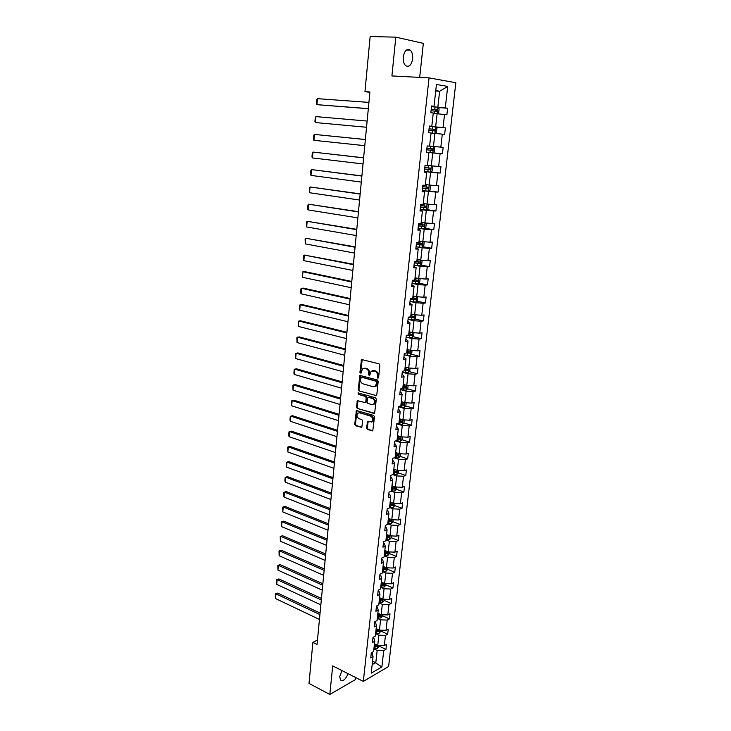 <?xml version="1.0" encoding="UTF-8"?>
<svg xmlns="http://www.w3.org/2000/svg" width="731" height="731" viewBox="0 0 731 731"><rect width="100%" height="100%" fill="white"/><g stroke="black" fill="none" stroke-linecap="round" stroke-linejoin="round"><path stroke-width="1.1" d="M377.854 378.155L378.603 377.534L379.892 365.244L379.06 363.828L361.507 359.488L359.917 372.381L360.959 373.249L362.539 368.78L366.094 368.698C367.876 369.411 368.753 370.909 368.707 373.175L368.543 374.756L369.594 375.633L371.184 371.156L374.802 371.065C376.611 371.787 377.498 373.294 377.443 375.579L377.854 378.155M341.944 670.583L339.76 676.467L340.454 680.022C343.159 681.53 345.69 679.419 348.057 673.68M412.649 58.882C412.942 54.898 412.138 51.983 410.228 50.128C406.801 48.42 404.49 50.704 403.274 56.991C402.991 60.965 403.795 63.862 405.678 65.689C409.113 67.426 411.434 65.15 412.649 58.882M366.569 428.083L367.382 429.49L372.783 430.824L374.491 416.844L373.678 415.427L356.381 410.502L354.736 424.336L355.531 425.734L361.79 427.352L362.686 421.029L361.882 419.621L359.113 418.762C356.819 417.273 356.408 415.4 357.87 413.161L359.716 412.787L370.644 416.131C372.965 417.611 373.404 419.493 371.942 421.76L367.483 421.732L366.569 428.083L367.3 427.882L368.104 429.289L372.783 430.769L372.061 430.97M419.695 77.385L423.331 43.376L395.8 37.153L391.907 75.942L429.051 77.879L363.316 681.411L332.696 665.895L329.827 694.45L309.003 683.421L312.886 642.366L317.053 644.44L369.923 91.942L364.961 91.622L369.886 92.362M395.8 37.153L370.16 36.55L364.961 91.622M375.725 395.763L376.785 394.895L378.201 381.363L377.379 379.946L359.908 375.423L358.208 389.522L359.012 390.921L376.456 395.599L359.012 390.921M376.337 399.181L374.601 413.298L357.258 408.401L356.463 407.003L357.368 400.634L364.76 402.489L365.802 401.639L366.185 397.847L365.381 396.44L358.382 394.393L358.062 392.912L375.524 397.765L376.337 399.181M329.827 694.45L355.403 679.592L355.622 677.518M371.321 652.829L372.161 653.231L373.048 656.657L370.745 657.964L371.311 652.829L373.614 651.54L374.756 641.261L372.454 642.522L373.02 637.35L375.332 636.098L376.474 625.736L374.162 626.951L374.738 621.743L377.05 620.537L378.21 610.083L375.898 611.262L376.474 605.999L378.795 604.839L379.956 594.303L377.644 595.436L378.229 590.136L380.549 589.012L381.719 578.385L379.398 579.482L379.983 574.137L382.313 573.058L383.501 562.349L381.171 563.4L381.765 558.009L384.095 556.967L385.292 546.167L382.962 547.172L383.556 541.735L385.895 540.748L387.101 529.856L384.762 530.816L385.365 525.333L387.704 524.392L388.919 513.409L386.58 514.322L387.192 508.794L389.532 507.89L390.756 496.815L388.417 497.692L389.029 492.109L391.377 491.259L392.611 480.093L390.263 480.916L390.884 475.287L393.232 474.483L394.484 463.216L392.127 463.993L392.748 458.319L395.105 457.56L396.366 446.202L394.009 446.924L394.639 441.204L396.997 440.501L398.267 429.042L395.9 429.718L396.54 423.943L398.907 423.286L400.186 411.736L397.819 412.357L398.459 406.537L400.826 405.924L402.114 394.274L399.747 394.85L400.396 388.974L402.763 388.417L404.069 376.666L401.694 377.178L402.342 371.257L404.718 370.754L406.034 358.894L403.658 359.36L404.316 353.393L406.692 352.945L408.026 340.975L405.641 341.386L406.299 335.365L408.684 334.972L410.027 322.901L407.633 323.257L408.309 317.172L410.694 316.834L412.046 304.663L409.652 304.964L410.329 298.824L412.723 298.55L414.084 286.26L411.69 286.506L412.366 280.311L414.769 280.092L416.14 267.692L413.737 267.884L414.431 261.634L416.825 261.47L418.214 248.969L415.811 249.088L416.506 242.793L418.909 242.683L420.307 230.064L417.904 230.128L418.598 223.768L421.01 223.732L422.417 210.994L420.005 210.994L420.718 204.579L423.13 204.598L424.556 191.75L422.134 191.686L422.847 185.217L425.268 185.299L426.703 172.333L424.282 172.205L425.003 165.672L427.425 165.818L428.878 152.733L426.447 152.541L427.178 145.953L429.6 146.163L431.062 132.96L428.64 132.704L429.371 126.043L431.802 126.326L433.273 112.994L430.842 112.675L431.582 105.949L434.022 106.306L436.434 84.467L447.719 86.422L445.28 107.914L447.628 108.243L446.879 114.813L444.53 114.502L443.05 127.623L445.389 127.888L444.64 134.394L442.31 134.148L440.83 147.15L443.169 147.351L442.429 153.802L440.099 153.62L438.637 166.504L440.967 166.641L440.245 173.037L437.906 172.918L436.462 185.683L438.792 185.756L438.07 192.098L435.74 192.034L434.305 204.689L436.635 204.707L435.914 210.985L433.593 210.985L432.167 223.531L434.488 223.485L433.785 229.708L431.464 229.772L430.047 242.199L432.368 242.098L431.665 248.266L429.353 248.394L427.955 260.711L430.267 260.556L429.572 266.669L427.26 266.842L425.871 279.059L428.183 278.84L427.489 284.907L425.177 285.136L423.806 297.243L426.118 296.969L425.433 302.981L423.121 303.274L421.76 315.271L424.071 314.942L423.386 320.9L421.083 321.247L419.74 333.144L422.034 332.76L421.367 338.672L419.064 339.065L417.73 350.862L420.023 350.432L419.356 356.289L417.063 356.737L415.738 368.433L418.031 367.949L417.364 373.751L415.071 374.254L413.755 385.849L416.049 385.31L415.391 391.067L413.106 391.615L411.8 403.11L414.084 402.525L413.435 408.236L411.151 408.839L409.863 420.234L412.138 419.603L411.498 425.259L409.214 425.908L407.935 437.211L410.21 436.526L409.57 442.136L407.295 442.84L406.025 454.052L408.3 453.321L407.67 458.885L405.394 459.625L404.133 470.746L406.399 469.96L405.778 475.479L403.503 476.274L402.251 487.294L404.517 486.471L403.896 491.945L401.63 492.785L400.396 503.714L402.653 502.846L402.041 508.273L399.775 509.16L398.541 519.997L400.807 519.083L400.195 524.465L397.929 525.397L396.714 536.143L398.971 535.183L398.358 540.529L396.111 541.497L394.895 552.161L397.152 551.165L396.549 556.455L394.292 557.47L393.095 568.051L395.343 567L394.749 572.254L392.501 573.314L391.304 583.804L393.552 582.717L392.958 587.925L390.719 589.031L389.532 599.429L391.779 598.305L391.186 603.477L388.947 604.619L387.777 614.935L390.016 613.766L389.431 618.892L387.192 620.08L386.032 630.314L388.262 629.108L387.686 634.197L385.456 635.413L384.305 645.574L386.535 644.322L385.959 649.366L383.729 650.627L381.884 666.928L371.22 673.15L373.048 656.657M429.051 77.879L455.842 82.722L388.6 666.517L363.316 681.411M375.597 633.667L378.877 635.193L377.735 645.363L374.473 643.81M377.735 645.363L384.305 645.574M378.877 635.193L385.456 635.413M373.002 637.514L373.852 637.916L374.756 641.261M377.297 618.344L380.586 619.842L379.444 630.095L376.163 628.578M379.444 630.095L386.032 630.314M380.586 619.842L387.192 620.08M374.701 622.081L375.56 622.474L376.474 625.736M379.005 602.901L382.313 604.373L381.162 614.698L377.863 613.218M381.162 614.698L387.777 614.935M382.313 604.373L388.947 604.619M376.419 606.529L377.278 606.913L378.21 610.083M380.732 587.331L384.058 588.766L382.898 599.182L379.581 597.73M382.898 599.182L389.532 599.429M384.058 588.766L390.719 589.031M378.146 590.849L379.014 591.224L379.956 594.303M382.468 571.642L385.813 573.04L384.643 583.539L381.308 582.114M384.643 583.539L391.304 583.804M385.813 573.04L392.501 573.314M379.892 575.032L380.76 575.398L381.719 578.385M384.223 555.816L387.585 557.186L386.407 567.768L383.053 566.379M386.407 567.768L393.095 568.051M387.585 557.186L394.292 557.47M381.646 559.096L382.523 559.453L383.501 562.349M385.986 539.862L389.367 541.196L388.179 551.868L384.808 550.516M388.179 551.868L394.895 552.161M389.367 541.196L396.111 541.497M383.419 543.014L384.296 543.371L385.292 546.167M387.768 523.78L391.167 525.077L389.97 535.841L386.58 534.516M389.97 535.841L396.714 536.143M391.167 525.077L397.929 525.397M385.2 526.813L386.087 527.152L387.101 529.856M389.568 507.561L392.986 508.822L391.779 519.677L388.371 518.389M391.779 519.677L398.541 519.997M392.986 508.822L399.775 509.16M387.001 510.466L387.896 510.795L388.919 513.409M391.377 491.214L394.813 492.438L393.598 503.376L390.171 502.124M393.598 503.376L400.396 503.714M394.813 492.438L401.63 492.785M388.819 493.992L389.714 494.311L390.756 496.815M392.867 474.602L396.659 475.908L395.434 486.947L391.99 485.731M395.434 486.947L402.251 487.294M396.659 475.908L403.503 476.274M390.656 477.37L391.551 477.681L392.611 480.093M394.292 457.844L398.523 459.251L397.28 470.371L393.817 469.192M397.28 470.371L404.133 470.746M398.523 459.251L405.394 459.625M392.501 460.612L393.406 460.914L394.484 463.216M396.147 441.085L400.396 442.447L399.144 453.659L395.663 452.526M399.144 453.659L406.025 454.052M400.396 442.447L407.295 442.84M394.365 443.717L395.27 444L396.366 446.202M398.02 424.19L402.297 425.497L401.027 436.809L397.527 435.713M401.027 436.809L407.935 437.211M402.297 425.497L409.214 425.908M396.239 426.666L397.152 426.95L398.267 429.042M399.903 407.149L404.197 408.41L402.927 419.813L399.409 418.753M402.927 419.813L409.863 420.234M404.197 408.41L411.151 408.839M398.13 409.479L399.053 409.753L400.186 411.736M401.803 389.961L406.125 391.167L404.837 402.68L401.301 401.657M404.837 402.68L411.8 403.11M406.125 391.167L413.106 391.615M400.049 392.145L400.972 392.401L402.114 394.274M403.722 372.627L408.072 373.788L406.774 385.392L403.21 384.405M406.774 385.392L413.755 385.849M408.072 373.788L415.071 374.254M401.968 374.656L402.9 374.902L404.069 376.666M405.65 355.138L410.027 356.253L408.72 367.958L405.138 367.017M408.72 367.958L415.738 368.433M410.027 356.253L417.063 356.737M403.914 357.011L406.034 358.894M407.606 337.503L412.001 338.563L410.685 350.377L407.085 349.473M410.685 350.377L417.73 350.862M412.001 338.563L419.064 339.065M405.879 339.221L408.026 340.975M409.57 319.721L413.993 320.726L412.659 332.642L409.04 331.783M412.659 332.642L419.74 333.144M413.993 320.726L421.083 321.247M407.852 321.274L410.027 322.901M411.553 301.775L416.003 302.735L414.66 314.75L411.014 313.937M414.66 314.75L421.76 315.271M416.003 302.735L423.121 303.274M409.853 303.173L412.046 304.663M413.554 283.683L418.031 284.578L416.679 296.704L413.015 295.927M416.679 296.704L423.806 297.243M418.031 284.578L425.177 285.136M411.864 284.907L414.084 286.26M415.573 265.426L420.078 266.267L418.708 278.493L415.025 277.771M418.708 278.493L425.871 279.059M420.078 266.267L427.26 266.842M413.892 266.477L416.14 267.692M417.611 247.005L422.134 247.791L420.764 260.126L417.054 259.45M420.764 260.126L427.955 260.711M422.134 247.791L429.353 248.394M415.939 247.891L418.214 248.969M419.667 228.428L424.218 229.159L422.829 241.605L419.101 240.965M422.829 241.605L430.047 242.199M424.218 229.159L431.464 229.772M418.013 229.132L420.307 230.064M421.741 209.678L426.319 210.354L424.921 222.909L421.166 222.325M424.921 222.909L432.167 223.531M426.319 210.354L433.593 210.985M420.097 210.208L422.417 210.994M423.834 190.764L428.439 191.385L427.023 204.05L423.249 203.51M427.023 204.05L434.305 204.689M428.439 191.385L435.74 192.034M422.198 191.111L424.556 191.75M425.935 171.684L430.577 172.242L429.152 185.016L425.351 184.532M429.152 185.016L436.462 185.683M430.577 172.242L437.906 172.918M424.327 171.84L426.703 172.333M428.064 152.432L432.734 152.925L431.29 165.818L427.471 165.38M431.29 165.818L438.637 166.504M432.734 152.925L440.099 153.62M426.465 152.404L428.878 152.733M431.052 133.079L434.908 133.426L433.456 146.447L429.618 146.054M433.456 146.447L440.83 147.15M434.908 133.426L442.31 134.148M433.227 113.46L437.111 113.762L435.639 126.892L430.934 126.481M435.639 126.892L443.05 127.623M437.111 113.762L444.53 114.502M429.353 126.198L431.802 126.326M435.713 91.009L439.623 91.247L437.842 107.165L433.108 106.817M437.842 107.165L445.28 107.914M447.719 86.422L439.623 91.247L435.758 90.617M317.473 640.036L312.886 642.366M372.17 664.616L375.825 662.514L377.169 650.426L373.916 648.863M372.582 660.934L381.884 666.928M431.546 106.333L434.022 106.306M377.169 650.426L383.729 650.627M438.043 107.548L447.628 108.243M435.74 127.048L445.389 127.888M432.862 152.797L442.429 153.802M430.851 171.913L440.245 173.037M428.85 190.873L438.07 192.098M426.858 209.66L435.914 210.985M424.875 228.282L433.785 229.708M422.902 246.749L431.665 248.266M420.937 265.051L429.572 266.669M418.991 283.199L427.489 284.907M417.054 301.19L425.433 302.981M415.126 319.036L423.386 320.9M413.207 336.717L421.367 338.672M411.306 354.252L419.356 356.289M409.415 371.64L417.364 373.751M407.542 388.883L415.391 391.067M405.678 405.979L413.435 408.236M399.099 421.495L400.277 421.851M403.832 422.929L411.498 425.259M397.244 438.244L398.888 438.764M401.986 439.742L409.57 442.136M395.407 454.846L397.244 455.45M394.247 457.844L398.687 457.953L400.177 456.4L407.67 458.885M393.58 471.321L395.517 471.979M398.322 472.939L405.778 475.479M391.77 487.65L393.771 488.363M396.494 489.322L403.896 491.945M390.646 504.098L392.026 504.6M394.667 505.578L402.041 508.273M389.486 520.408L390.272 520.71M392.867 521.696L400.195 524.465M391.076 537.678L398.358 540.529M389.294 553.531L396.549 556.455M387.54 569.266L394.749 572.254M385.785 584.864L392.958 587.925M384.058 600.343L391.186 603.477M382.331 615.694L389.431 618.892M380.632 630.926L387.686 634.197M378.932 646.04L385.959 649.366M378.448 377.945L378.174 375.423C378.219 373.139 377.342 371.64 375.533 370.919L374.802 371.065M372.627 370.59L375.533 370.919M363.974 368.232L366.825 368.552C368.607 369.265 369.484 370.754 369.438 373.029L369.703 375.524M362.229 359.36L360.657 372.225L361.068 373.139M360.611 375.286L358.939 389.358L359.743 390.756M376.748 382.258L376.173 381.271L361.434 377.15L360.538 379.416C360.493 381.664 361.361 383.154 363.124 383.885L373.185 386.736L375.432 386.26L376.748 382.258L377.479 382.094L376.904 381.107L376.173 381.271M361.69 377.095L376.904 381.107M374.747 386.672L376.163 386.096L377.306 383.766L376.575 383.921M377.479 382.094L377.306 383.766M373.888 413.444L357.258 408.401M358.062 400.497L357.194 406.829L357.989 408.218M365.537 402.324L366.533 401.456L366.916 397.673L366.103 396.275L358.382 394.393M358.693 392.858L359.113 394.228M371.796 404.581L373.696 404.179C375.195 401.876 374.775 399.985 372.426 398.505L368.534 397.362L367.483 398.221L367.099 402.023L367.912 403.43L371.796 404.581M373.221 404.49L374.427 404.005C375.926 401.703 375.496 399.811 373.148 398.331L372.426 398.505M369.256 397.189L373.148 398.331M368.168 421.577L367.3 427.882M371.503 422.052L372.673 421.568C374.126 419.302 373.696 417.428 371.375 415.939L370.644 416.131M359.031 412.695L371.375 415.939M357.066 410.356L355.458 424.144L356.253 425.543L361.808 427.297L361.087 427.498M437.257 113.771L438.673 112.757L439.112 108.828L437.851 107.311L431.509 106.671M368.333 108.636L316.934 104.661L317.437 98.658L368.927 102.404M317.437 98.658L316.779 99.553L316.422 103.747L316.934 104.661L368.323 108.727M431.052 110.746L436.736 111.304L437.111 109.805L431.226 109.175M431.226 109.221L435.667 109.696L435.859 110.884M435.685 126.993L434.963 133.435L436.48 132.311L436.919 128.418L435.658 126.956L429.335 126.335M315.929 116.613L315.28 117.472L314.933 121.629L315.436 122.561L366.551 127.258L315.436 122.561L315.929 116.613L367.136 121.054M428.896 130.374L434.543 130.922L434.927 129.433L429.07 128.811M429.06 128.83L433.492 129.314L433.647 130.529M365.372 139.52L314.44 134.422L365.372 139.548M432.798 152.843L433.51 146.456L434.744 147.836L434.305 151.692L432.761 152.87L426.484 152.276M364.787 145.67L313.946 140.325L313.444 139.365L313.791 135.244L314.44 134.422L313.946 140.325M432.77 148.896L431.345 148.749L430.879 150.211L426.749 149.809L432.377 150.367L432.77 148.896L426.922 148.274M363.627 157.795L312.959 152.075L363.618 157.878M431.436 165.827L432.588 167.07L432.158 170.899L430.614 172.105L424.355 171.529M363.033 163.954L312.466 157.933L311.973 156.955L312.32 152.861L312.959 152.075L312.466 157.933M424.629 169.099L430.23 169.629L430.623 168.176L424.793 167.563M430.623 168.176L429.216 168.011L428.731 169.455L424.629 169.053M361.891 175.906L311.488 169.592L361.872 176.061M429.399 185.044L430.449 186.14L430.029 189.932L428.485 191.166L422.253 190.608M361.297 182.083L311.004 175.403L310.52 174.407L310.858 170.35L311.488 169.592L311.004 175.403M422.518 188.205L428.101 188.726L428.503 187.282L422.692 186.679M427.123 187.118L426.612 188.525L422.527 188.123M360.173 193.861L310.035 186.962L360.155 194.081M427.379 204.077L428.339 205.046L427.909 208.801L426.411 210.025L420.17 209.523M359.579 200.056L309.551 192.728L309.405 187.684L310.035 186.962L309.551 192.728M420.435 207.138L425.99 207.65L426.401 206.224L420.599 205.63M425.067 206.069L424.51 207.43L420.444 207.028M358.464 211.679L308.592 204.196L358.446 211.953M425.387 222.946L426.237 223.777L425.817 227.505L424.318 228.748L418.105 228.264M357.87 217.884L308.116 209.916L307.632 208.883L307.97 204.89L308.592 204.196L308.116 209.916M418.37 225.897L423.898 226.409L424.309 225.002L418.534 224.408M423.021 224.856L422.427 226.171L418.379 225.769M356.783 229.333L307.157 221.292L356.746 229.68M423.413 241.65L424.154 242.345L423.742 246.036L422.207 247.334L416.058 246.84M356.18 235.556L306.682 226.957L306.536 221.95L307.157 221.292L306.682 226.957M416.314 244.501L421.824 244.995L422.244 243.606L416.478 243.021M420.983 243.469L420.362 244.748L416.332 244.337M355.102 246.85L305.741 238.251L355.065 247.252M421.467 260.19L422.098 260.748L421.686 264.412L420.151 265.737L414.029 265.262M354.508 253.081L305.266 243.871L305.119 238.873L305.741 238.251L305.266 243.871M414.285 262.941L419.768 263.425L420.197 262.045L415.4 261.57M418.964 261.917L418.315 263.16L414.303 262.749M353.438 264.22L304.334 255.073L353.393 264.686M419.548 278.557L420.051 278.995L419.64 282.623L418.159 283.939L412.019 283.518M352.845 270.461L303.868 260.647L303.392 259.56L303.721 255.667L304.334 255.073L303.868 260.647M412.266 281.216L417.73 281.691L418.159 280.329L414.779 280.01M416.953 280.211L416.286 281.408L412.293 280.996M351.794 281.453L304.763 271.63L302.936 271.758L351.739 281.974M417.657 296.777L417.62 300.679L416.094 302.049L410.018 301.611M351.191 287.703L302.47 277.287L302.323 272.316L302.936 271.758L302.47 277.287M410.274 299.326L415.711 299.801L416.149 298.449L412.768 298.138M414.952 298.339L414.276 299.5L410.301 299.089M350.158 298.531L303.374 288.142L301.547 288.316L350.103 299.116M415.784 314.833L415.619 318.579L414.139 319.94L408.044 319.557M349.555 304.8L301.09 293.798L300.624 292.683L300.944 288.846L301.547 288.316L301.09 293.798M408.291 317.291L413.709 317.757L414.148 316.413L410.776 316.112M412.978 316.313L412.284 317.437L408.931 317.09M348.532 315.481L301.994 304.535L300.167 304.736L348.477 316.121M413.947 332.733L413.627 336.324L412.11 337.74L406.08 337.338M347.938 321.75L299.719 310.182L299.253 309.049L299.573 305.238L300.167 304.736L299.719 310.182M407.286 335.2L411.717 335.556L412.165 334.222L408.803 333.93M411.005 334.131L410.31 335.218L408.373 335.017M346.923 332.285L300.624 320.799L298.805 321.028L346.86 332.98M412.046 350.469L411.654 353.923L410.146 355.357L404.142 354.974M346.33 338.572L298.358 326.437L298.211 321.503L298.805 321.028L298.358 326.437M406.482 352.982L409.753 353.201L410.201 351.885L406.847 351.602M409.058 351.803L408.346 352.845L406.728 352.68M345.334 348.961L299.262 336.927L297.453 337.192L345.26 349.71M410.073 368.049L409.707 371.366L408.19 372.819L402.214 372.454M344.73 355.257L297.005 342.556L296.859 337.64L297.453 337.192L297.005 342.556M404.755 370.507L407.807 370.69L408.254 369.393L404.901 369.109M407.121 369.31L406.399 370.325L404.791 370.16M343.753 365.5L297.919 352.936L296.11 353.237L343.671 366.304M408.126 385.484L407.77 388.664L406.262 390.135L400.305 389.787M343.15 371.805L295.662 358.555L295.525 353.658L296.11 353.237L295.662 358.555M402.827 387.859L405.869 388.033L406.326 386.745L402.982 386.48M405.202 386.672L404.481 387.649L402.872 387.494M342.181 381.902L296.576 368.826L294.776 369.155L342.099 382.761M406.189 402.763L405.842 405.806L404.344 407.304L398.413 406.975M341.578 388.216L294.337 374.427L293.889 373.23L294.2 369.539L294.776 369.155L294.337 374.427M400.926 405.065L403.951 405.239L404.407 403.96L401.072 403.695M403.293 403.896L402.571 404.837L400.963 404.672M340.619 398.176L295.251 384.588L293.451 384.945L340.536 399.08M404.27 419.896L403.941 422.82L402.443 424.327L396.531 424.017M340.016 404.499L293.012 390.18L292.875 385.31L293.451 384.945L293.012 390.18M399.035 422.125L402.05 422.29L402.516 421.019L399.181 420.773M401.401 420.965L400.67 421.869L399.08 421.714M339.074 414.322L293.935 400.222L292.135 400.615L338.983 415.281M402.361 436.891L402.05 439.678L400.561 441.213L395.352 440.994M338.471 420.645L291.706 405.815L291.267 404.581L291.568 400.953L292.135 400.615L291.706 405.815M397.161 439.048L400.159 439.194L400.634 437.942L397.308 437.695M399.519 437.887L398.797 438.764L397.207 438.609M337.548 430.331L292.628 415.747L290.837 416.167L337.448 431.345M336.936 436.672L290.408 421.321L289.969 420.078L290.271 416.478L290.837 416.167L290.408 421.321M400.177 456.4L400.478 453.741M395.297 455.824L398.294 455.97L398.76 454.719L395.444 454.49M397.655 454.673L396.933 455.523L395.352 455.358M336.022 446.221L291.331 431.144L289.54 431.601L335.922 447.281M398.605 470.444L398.322 472.984L396.832 474.556L393.068 474.538M335.419 452.571L289.12 436.718L288.681 435.457L288.983 431.884L289.54 431.601L289.12 436.718M393.461 472.464L396.44 472.591L396.906 471.358L393.607 471.13M396.44 472.591L393.506 471.97M334.515 461.983L290.043 446.431L288.261 446.915L334.405 463.098M396.75 487.01L396.476 489.432L394.996 491.022L391.396 491.04M333.912 468.333L287.84 451.986L287.703 447.171L288.261 446.915L287.84 451.986M391.633 488.957L394.603 489.085L395.069 487.86L391.77 487.641M394.603 489.085L391.688 488.454M333.016 477.626L288.772 461.599L286.991 462.111L332.907 478.787M394.904 503.44L394.649 505.742L393.168 507.341L389.586 507.387M332.413 483.986L286.57 467.146L286.433 462.339L286.991 462.111L286.57 467.146M389.815 505.322L392.775 505.441L393.251 504.216L389.961 504.015M392.775 505.441L389.879 504.792M331.536 493.142L287.502 476.649L285.72 477.188L331.417 494.348M393.086 519.741L392.839 521.916L391.359 523.542L387.795 523.597M330.924 499.511L285.309 482.195L284.88 480.888L285.172 477.398L285.72 477.188L285.309 482.195M388.015 521.55L390.966 521.66L391.441 520.445L388.161 520.253M390.966 521.66L388.079 520.993M330.065 508.538L286.241 491.588L284.469 492.155L329.937 509.79M391.277 535.896L391.039 537.961L389.568 539.597L386.014 539.67M329.453 514.907L284.057 497.126L283.637 495.81L283.93 492.338L284.469 492.155L284.057 497.126M386.233 537.641L389.175 537.742L389.65 536.545L386.379 536.362M389.175 537.742L386.297 537.066M328.603 523.816L284.989 506.419L283.226 507.012L328.475 525.114M389.477 551.923L389.257 553.87L387.786 555.533L384.241 555.615M327.991 530.194L282.815 511.947L282.687 507.168L284.989 506.419M384.469 553.605L387.393 553.696L387.878 552.508L384.607 552.334M387.393 553.696L384.533 553.011M282.687 507.168L283.226 507.012L282.815 511.947M327.15 538.975L283.756 521.139L281.992 521.76L327.022 540.319M387.695 567.823L387.494 569.659L386.023 571.331L382.496 571.432M326.538 545.363L281.581 526.649L281.453 521.888L283.756 521.139M382.715 569.44L385.63 569.522L386.114 568.343L382.852 568.179M385.63 569.522L382.779 568.828M281.453 521.888L281.992 521.76L281.581 526.649M325.706 554.016L282.522 535.741L280.768 536.399L325.578 555.405M385.931 583.594L385.74 585.312L384.278 587.002L380.75 587.121M325.094 560.403L280.357 541.251L280.229 536.499L282.522 535.741M380.97 585.138L383.876 585.22L384.36 584.051L381.116 583.886M383.876 585.22L381.043 584.508M280.229 536.499L280.768 536.399L280.357 541.251M324.281 568.937L281.307 550.242L279.553 550.918L324.144 570.372M384.177 599.228L383.994 600.845L382.541 602.554L379.033 602.682M323.669 575.334L279.141 555.743L279.023 551.01L281.307 550.242M379.252 600.718L382.139 600.791L382.624 599.621L379.389 599.475M382.139 600.791L379.316 600.069M279.023 551.01L279.553 550.918L279.141 555.743M322.864 583.758L280.092 564.634L278.337 565.337L322.718 585.229M382.441 614.744L382.276 616.251L380.814 617.969L377.324 618.124M322.252 590.155L277.944 570.125L277.817 565.401L280.092 564.634M377.534 616.169L380.412 616.242L380.906 615.082L377.671 614.945M380.412 616.242L377.607 615.502M277.817 565.401L278.337 565.337L277.944 570.125M321.457 598.451L278.886 578.925L277.14 579.646L321.311 599.968M380.714 630.131L380.559 631.538L379.106 633.274L375.624 633.43M320.845 604.857L276.747 584.398L276.62 579.692L278.886 578.925M375.835 631.502L378.704 631.557L379.197 630.405L375.972 630.277M378.704 631.557L375.917 630.807M276.62 579.692L277.14 579.646L276.747 584.398M320.059 613.044L277.698 593.106L275.952 593.855L319.913 614.597M379.005 645.4L378.859 646.697L377.415 648.452L373.943 648.625M319.447 619.449L275.56 598.57L275.432 593.874L277.698 593.106M374.153 646.707L377.013 646.761L377.507 645.619L374.29 645.5M377.013 646.761L374.235 646.003M275.432 593.874L275.952 593.855L275.56 598.57M378.174 375.423L377.443 375.579M374.126 370.535L373.395 370.681M369.274 374.601L368.543 374.756M369.438 373.029L368.707 373.175M366.825 368.552L366.094 368.698M365.436 368.177L364.696 368.314M360.657 372.225L359.917 372.381M361.863 360.109L361.132 360.246M378.009 377.013L377.278 377.169M358.939 389.358L358.208 389.522M360.273 376.008L359.542 376.154M362.165 377.004L361.434 377.15M357.194 406.829L356.463 407.003M357.761 401.173L357.03 401.346M366.533 401.456L365.802 401.639M366.916 397.673L366.185 397.847M366.103 396.275L365.381 396.44M367.876 422.226L367.154 422.417M360.447 412.604L359.716 412.787M356.253 425.543L355.531 425.734M355.458 424.144L354.736 424.336M356.774 411.014L356.043 411.197M368.104 429.289L367.382 429.49M437.165 113.762L437.878 107.347M434.771 109.504L435.046 107M434.324 113.543L434.598 111.085M435.393 109.613L436.91 109.723M432.588 129.149L432.862 126.673M432.14 133.179L432.414 130.712M433.209 129.223L434.717 129.36M430.431 148.612L430.696 146.163M429.983 152.615L430.257 150.166M430.879 150.211L432.377 150.367M430.65 172.068L431.345 165.827M428.284 167.911L428.549 165.508M427.845 171.876L428.119 169.446M428.731 169.455L430.23 169.629M428.521 191.129L429.207 185.025M426.164 187.026L426.429 184.669M425.725 190.955L425.99 188.552M426.612 188.525L428.101 188.726M426.411 210.025L427.078 204.05M424.062 205.978L424.318 203.666M423.624 209.87L423.889 207.485M424.51 207.43L425.99 207.65M424.318 228.748L424.976 222.909M421.97 224.755L422.226 222.489M421.549 228.62L421.805 226.254M422.427 226.171L423.898 226.409M422.244 247.306L422.883 241.605M419.905 243.377L420.151 241.148M419.484 247.206L419.74 244.858M420.362 244.748L421.824 244.995M420.197 265.7L420.818 260.135M417.858 261.826L418.105 259.642M417.438 265.618L417.693 263.297M418.315 263.16L419.768 263.425M418.159 283.939L418.762 278.502M415.829 280.119L416.067 277.972M415.409 283.875L415.665 281.572M416.286 281.408L417.73 281.691M416.14 302.013L416.734 296.704M413.81 298.248L414.048 296.146M413.399 301.976L413.655 299.692M414.276 299.5L415.711 299.801M414.139 319.94L414.715 314.75M411.818 316.231L412.046 314.166M411.407 319.922L411.663 317.656M412.284 317.437L413.709 317.757M412.147 337.704L412.713 332.642M409.844 334.049L410.064 332.02M409.433 337.713L409.68 335.465M410.31 335.218L411.717 335.556M410.182 355.321L410.74 350.377M407.88 351.712L408.099 349.729M407.478 355.348L407.724 353.119M408.346 352.845L409.753 353.201M408.236 372.783L408.775 367.958M405.933 369.228L406.153 367.282M405.531 372.828L405.778 370.626M406.399 370.325L407.807 370.69M406.299 390.098L406.82 385.392M404.005 386.598L404.216 384.689M403.613 390.162L403.85 387.978M404.481 387.649L405.869 388.033M404.38 407.268L404.892 402.68M402.096 403.814L402.297 401.94M401.703 407.359L401.94 405.184M402.571 404.837L403.951 405.239M402.479 424.291L402.982 419.822M400.195 420.892L400.405 419.055M399.811 424.4L400.049 422.244M400.67 421.869L402.05 422.29M400.597 441.177L401.081 436.809M398.322 437.814L398.514 436.023M397.929 441.296L398.167 439.167M398.797 438.764L400.159 439.194M398.724 457.917L399.199 453.668M396.458 454.609L396.65 452.845M396.074 458.063L396.303 455.943M396.933 455.523L398.294 455.97M396.869 474.51L397.335 470.371M394.603 471.257L394.795 469.53M394.228 474.675L394.457 472.582M395.032 490.976L395.48 486.947M392.775 487.769L392.958 486.069M392.392 491.159L392.629 489.076M393.205 507.305L393.644 503.376M390.957 504.134L391.14 502.48M390.582 507.506L390.811 505.441M391.396 523.497L391.825 519.677M389.148 520.381L389.331 518.754M388.782 523.716L389.011 521.669M389.605 539.56L390.025 535.841M387.366 536.481L387.54 534.891M386.991 539.798L387.22 537.769M387.823 555.487L388.234 551.868M385.593 552.453L385.767 550.9M385.228 555.743L385.447 553.732M386.059 571.286L386.452 567.768M383.83 568.298L384.003 566.772M383.464 571.56L383.693 569.559M384.314 586.966L384.689 583.539M382.085 584.014L382.249 582.516M381.728 587.249L381.947 585.266M382.578 602.508L382.943 599.182M380.358 599.603L380.513 598.141M380.001 602.81L380.221 600.845M380.851 617.933L381.216 614.698M378.64 615.063L378.795 613.638M378.283 618.243L378.503 616.297M379.142 633.229L379.49 630.095M376.931 630.405L377.086 629.007M376.584 633.558L376.803 631.63M377.452 648.406L377.79 645.363M375.241 645.628L375.396 644.249M374.893 648.753L375.113 646.834M406.509 50.01L410.228 50.128M362.21 359.35L361.507 359.488M360.584 375.277L359.908 375.423M376.163 386.096L375.432 386.26M358.007 400.487L357.368 400.634M366.185 402.169L365.454 402.342M358.519 392.812L358.062 392.912M374.427 404.005L373.696 404.179M368.104 421.568L367.483 421.732M372.673 421.568L371.942 421.76M357.002 410.347L356.381 410.502M435.667 109.696L437.111 109.805M433.492 129.305L434.927 129.433M427.333 187.136L428.503 187.282M425.561 206.105L426.401 206.224M423.642 224.892L424.309 225.002M421.668 243.505L422.244 243.606M419.685 261.954L420.197 262.045M417.703 280.238L418.159 280.329"/></g></svg>
